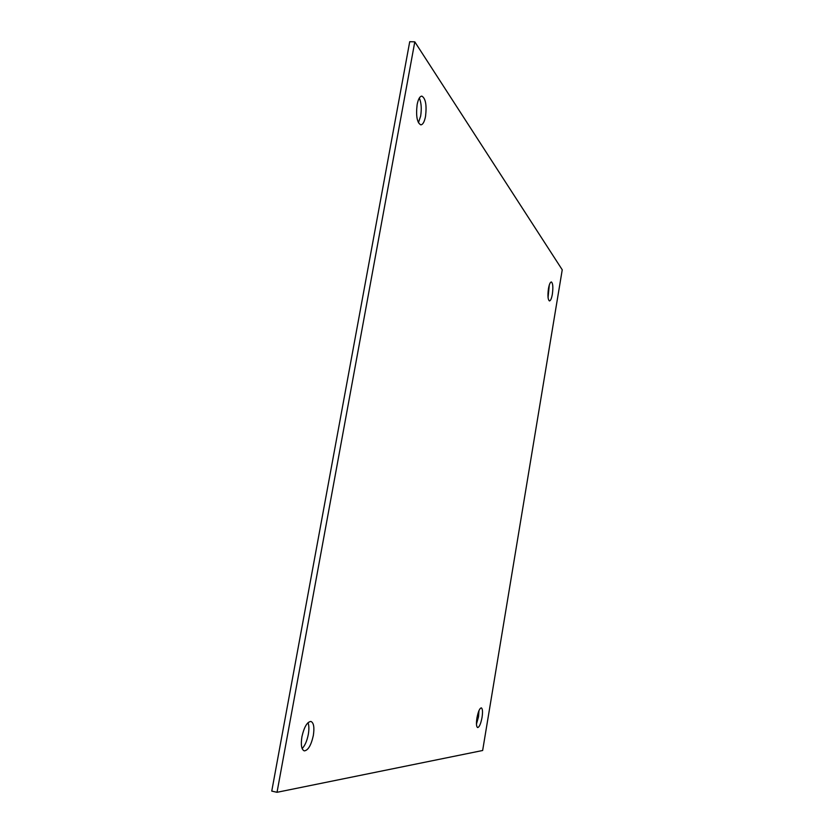 <?xml version="1.0" encoding="UTF-8"?>
<svg xmlns="http://www.w3.org/2000/svg" width="834" height="834" viewBox="0 0 834 834"><rect width="100%" height="100%" fill="white"/><g stroke="black" fill="none" stroke-linecap="round" stroke-linejoin="round"><path stroke-width="1.25" d="M478.977 710.62L478.518 716.74L476.464 724.1M476.933 717.98C478.174 711.631 479.633 708.254 481.312 707.868C482.605 708.639 482.855 711.829 482.042 717.428C480.811 723.766 479.352 727.144 477.653 727.561C476.36 726.8 476.12 723.61 476.933 717.98M308.027 722.671C309.06 725.507 309.153 729.448 308.288 734.473C306.995 740.946 304.952 745.648 302.137 748.578M301.918 736.756C304.16 726.946 307.162 721.837 310.936 721.452C313.751 722.744 314.543 727.446 313.323 735.536C311.124 745.315 308.1 750.433 304.274 750.881C301.481 749.599 300.688 744.898 301.918 736.756M419.314 98.037C421.326 102.707 421.764 108.743 420.649 116.124L418.428 122.734M417.136 104.584C418.23 99.121 419.804 96.296 421.848 96.118C425.621 98.349 426.852 105.105 425.538 116.364C424.443 121.837 422.869 124.662 420.795 124.86C417.042 122.692 415.822 115.936 417.136 104.584M549.283 285.061L548.063 297.529M548.449 288.689C549.241 284.373 550.2 282.121 551.337 281.944C552.921 283.133 553.255 287.219 552.358 294.183C551.576 298.509 550.607 300.761 549.47 300.949C547.886 299.781 547.542 295.695 548.449 288.689M414.8 41.846L409.723 41.7L271.759 791.101L277.024 792.3L414.8 41.846L562.241 269.799L482.646 750.496L277.024 792.3"/></g></svg>
